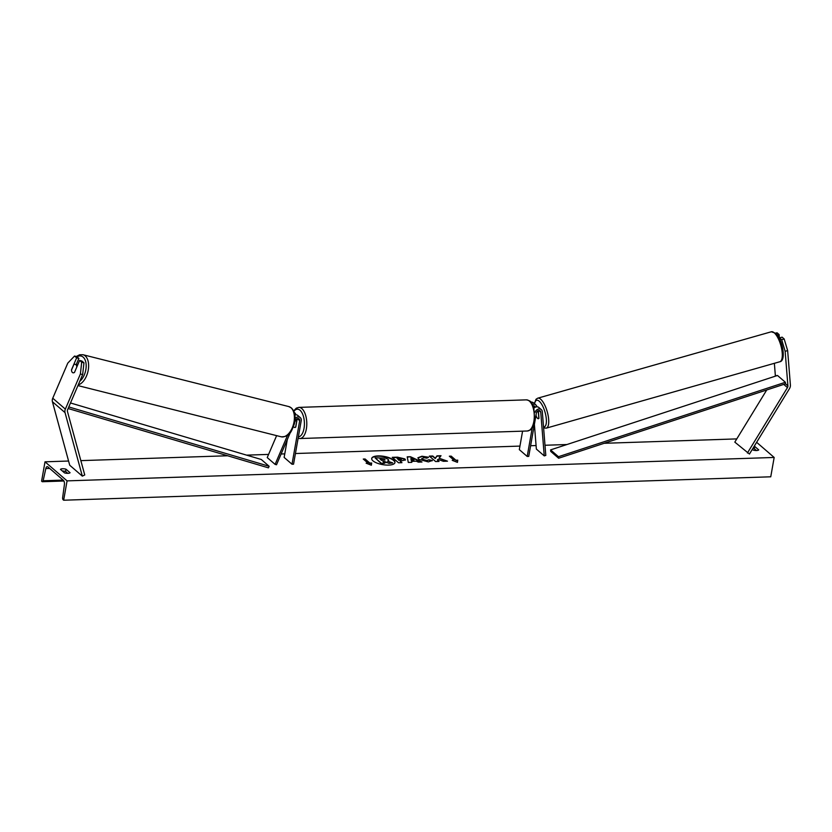 <?xml version="1.0" encoding="UTF-8"?>
<svg xmlns="http://www.w3.org/2000/svg" width="832" height="832" viewBox="0 0 832 832"><rect width="100%" height="100%" fill="white"/><g stroke="black" fill="none" stroke-linecap="round" stroke-linejoin="round"><path stroke-width="1.25" d="M76.627 357.843L74.547 356.044L76.804 356.637L78.884 358.426L76.627 357.843L71.5 369.814A4.378 2.423 -75.4 0 0 72.405 372.476A4.378 2.423 -75.4 0 0 72.987 372.788A4.378 2.423 -75.4 0 0 74.495 372.403L79.622 360.422L81.692 362.222L83.959 362.814L81.879 361.015L79.622 360.422M83.959 362.814L82.649 374.587L80.392 374.005L65.354 409.115A5.606 4.503 130.8 0 0 64.948 410.457A5.606 4.503 130.8 0 0 65.031 412.62L82.326 476.133L69.722 465.234L52.426 401.731A5.606 4.503 130.8 0 1 52.343 399.568A5.606 4.503 130.8 0 1 52.749 398.226L67.787 363.106L74.547 356.044M82.649 374.587L67.61 409.708A2.798 2.246 130.8 0 0 67.413 410.374A2.798 2.246 130.8 0 0 67.444 411.455L84.75 474.968L82.326 476.133M78.884 358.426L76.253 364.582M80.392 374.005L81.692 362.222M787.644 350.574L784.17 338.957L781.674 339.695L785.148 351.322L787.644 350.574L790.4 385.102A5.606 4.503 -49.2 0 1 790.327 386.433A5.606 4.503 -49.2 0 1 789.485 388.627L749.455 454.033L734.812 442.125L766.73 389.979M774.374 363.303L775.299 374.951A2.798 2.246 -49.2 0 1 775.268 375.617A2.798 2.246 -49.2 0 1 775.081 376.262M785.148 351.322L787.904 385.85A2.798 2.246 -49.2 0 1 787.873 386.516A2.798 2.246 -49.2 0 1 787.446 387.608L747.417 453.014M784.17 338.957L782.101 337.158L779.605 337.906L781.674 339.695M779.698 339.061L779.605 337.906M777.379 335.088L779.106 334.568L777.026 332.779L775.674 333.185M779.106 334.568L779.418 338.478M538.356 410.654L538.959 418.309A4.378 1.612 73.3 0 1 538.897 418.402L538.824 418.423A4.378 1.529 74.1 0 1 538.46 418.714A4.378 1.529 74.1 0 1 537.576 418.361A4.378 1.612 73.3 0 1 535.974 415.719L536.12 415.678M534.986 412.474A4.202 3.38 -49.2 0 1 541.31 409.625A4.202 3.38 -49.2 0 1 542.308 411.684L545.802 455.416L544.242 455.884L536.359 449.072L534.383 424.362M534.05 407.992A4.202 3.38 -49.2 0 1 538.866 407.514L541.31 409.625M522.579 431.153L519.324 449.634L527.197 456.446L528.736 456.394L536.411 412.88A2.454 1.966 -49.2 0 1 540.748 412.152L544.242 455.884M531.024 402.158A4.202 3.38 -49.2 0 1 533.437 402.813L535.881 404.924A4.202 3.38 130.8 0 0 532.615 404.477M535.278 407.191A2.454 1.966 130.8 0 0 533.291 405.87M527.197 456.446L532.23 427.939M536.848 406.827A4.202 3.38 130.8 0 0 535.881 404.924M287.279 439.618L284.138 457.423L292.011 464.235L293.55 464.183L301.226 420.67A4.202 3.38 130.8 0 0 300.279 417.612L297.846 415.501A4.202 3.38 130.8 0 0 294.861 414.95M300.279 417.612A4.202 3.38 130.8 0 0 295.09 418.454M292.011 464.235L299.686 420.722A2.454 1.966 130.8 0 0 295.558 420.274L294.715 422.24M290.316 432.515L276.515 464.755L275.101 464.381L267.228 457.569L276.619 435.635M287.602 435.198L275.101 464.381M295.922 419.661A4.378 2.09 88.1 0 1 296.639 421.543L295.651 427.138A4.378 2.09 88.1 0 1 294.871 427.492A4.378 2.09 88.1 0 1 293.55 426.598A4.378 2.09 -91.9 0 0 294.871 427.492A4.378 2.09 -91.9 0 0 295.766 427.024L297.232 418.673M294.289 412.537A4.202 3.38 -49.2 0 1 294.85 412.911A4.202 3.38 -49.2 0 1 295.828 414.804M73.039 372.798A4.378 2.506 104.1 0 1 72.478 372.497M71.51 370.053L73.84 364.603A4.378 2.506 104.1 0 1 75.234 364.333A4.378 2.506 104.1 0 1 75.837 364.645A4.378 2.506 104.1 0 1 76.804 366.995M378.019 455.915A11.804 4.191 10 0 0 371.706 458.453A11.804 4.191 10 0 0 376.948 463.07A11.804 4.191 10 0 0 388.648 465.098A11.804 4.191 10 0 0 394.961 462.55A11.804 4.191 10 0 0 389.719 457.933A11.804 4.191 10 0 0 378.019 455.915M394.919 462.717A11.804 4.191 10 0 0 377.957 456.238A11.804 4.191 10 0 0 371.686 458.619M754.218 446.264A4.378 1.55 -170 0 1 754.634 446.368L758.732 449.904A4.378 1.55 -170 0 1 756.569 450.518A4.378 1.55 -170 0 1 753.199 450.091L752.326 449.342M67.912 473.335A4.378 1.55 10 0 0 70.075 472.722L65.978 469.175A4.378 1.55 10 0 0 60.445 469.362L64.542 472.898A4.378 1.55 10 0 0 67.912 473.335M432.359 460.502L428.334 461.906L418.735 459.306L417.914 457.787L421.928 456.238L428.459 457.205L426.91 458.172L423.488 457.621L422.23 459.17L426.847 460.533L428.865 459.774L432.359 460.502M421.762 458.494L422.178 459.493L426.795 460.855L428.865 459.774M404.841 458.91L405.434 459.94L400.15 461.115L401.95 462.675L398.538 462.779L392.236 457.34L397.509 457.163L404.841 458.91L405.382 460.096M439.078 458.214L441.022 455.718L436.977 455.853L435.302 458.203L432.744 455.998L429.333 456.113L435.635 461.552L439.046 461.438L437.414 460.034L437.954 459.378L443.383 461.302L447.481 461.167L439.078 458.214L446.586 461.188M67.07 480.875L45.011 461.812L41.6 481.156L42.089 481.582A1.747 0.832 -91.9 0 0 42.432 481.718A1.747 0.832 -91.9 0 0 43.139 480.771L45.822 468.551A3.505 1.674 88.1 0 1 47.237 466.658A3.505 1.674 88.1 0 1 47.923 466.929L63.357 480.272A3.505 1.674 88.1 0 1 64.407 484.619L62.639 497.63A1.747 0.832 -91.9 0 0 63.17 499.793L63.658 500.219L67.07 480.875L774.166 457.454L756.631 442.302M736.788 438.901L604.178 443.29M566.946 444.527L544.991 445.255M536.078 445.546L530.618 445.734M519.948 446.087L295.433 453.523M284.762 453.877L281.122 453.991M268.58 454.407L246.605 455.135M227.646 455.759L80.839 460.626M68.578 461.032L45.011 461.812M367.994 463.133L366.142 463.195L371.363 465.223L371.675 463.008L369.834 463.07L365.102 458.983L363.262 459.046L367.994 463.133L366.902 463.486M457.756 460.158L457.444 462.374L452.223 460.346L454.074 460.283L449.342 456.196L451.194 456.134L455.915 460.221L457.756 460.158L457.434 462.374M416.333 461.188L411.57 461.344L411.819 462.342L408.304 462.457L407.202 456.841L410.467 456.726L421.98 462.01L418.34 462.124L416.333 461.188M67.777 473.335L65.582 471.432A4.378 1.55 10 0 0 62.348 471.006M752.939 448.344A4.378 1.55 -170 0 1 754.239 448.625L756.434 450.528M774.166 457.454L770.754 476.798L63.658 500.219M65.582 471.432L65.978 469.175M754.239 448.625L754.634 446.368M388.17 459.347L388.731 460.325L387.598 461.126L392.735 462.925L388.794 463.06L384.394 461.49L382.897 461.542L384.81 463.195L381.399 463.299L375.086 457.85L385.611 458.11L388.17 459.347M384.81 463.195L381.337 463.622L375.086 457.85M388.794 463.06L383.261 461.843M388.731 463.382L392.735 462.925M388.679 460.481L388.024 461.271M363.615 459.358L365.102 458.983M371.353 465.223L371.623 463.33L369.772 463.393L365.05 459.306M452.982 460.637L454.074 460.283M455.915 460.221L451.131 456.456L449.696 456.508M455.863 460.543L457.704 460.481M438.63 461.458L437.414 460.034M440.762 456.05L436.925 456.175L435.25 458.526L432.692 456.321L429.697 456.414M401.513 459.087L397.114 458.494L398.778 459.93L401.513 459.087M398.778 459.93L397.114 458.494M398.726 460.252L401.471 459.43M401.534 462.686L400.15 461.115M392.6 457.642L397.457 457.486L404.778 459.233M417.893 457.954L421.866 456.56L428.397 457.527M421.699 458.65L422.157 459.482M428.802 460.096L432.182 460.793M411.268 460.148L414.003 460.054L410.862 458.557L411.206 460.47L414.003 460.054M411.206 460.47L410.862 458.557M411.684 462.353L411.57 461.344M407.264 457.153L410.467 456.726M410.405 457.049L421.262 462.03M384.946 460.044L380.016 459.046L381.524 460.356L385.05 459.898M384.862 459.566L380.37 459.347M537.576 418.361A4.378 1.529 74.1 0 1 536.141 415.938L536.058 414.908M537.42 411.174A4.378 1.529 74.1 0 1 538.398 413.067L538.543 413.026M538.824 418.423L538.398 413.067M68.12 408.512L268.434 467.844L269.142 466.284L261.269 459.482L70.491 402.969M68.796 406.942L269.142 466.284M787.904 385.85L785.543 383.802L558.626 458.234L550.742 451.422L550.576 449.894L558.459 456.706L558.626 458.234M785.543 383.802L785.377 382.273L777.494 375.471L550.576 449.894M785.377 382.273L558.459 456.706M65.031 412.62L52.426 401.731M65.354 409.115L52.749 398.226M787.446 387.608L783.734 384.394M776.339 375.846L775.299 374.951M540.748 412.152L538.897 410.55M535.101 407.274L533.458 405.85M299.686 420.722L297.294 418.652M298.376 436.831A13.832 6.604 -91.9 0 0 304.023 428.397A13.832 6.604 -91.9 0 0 301.766 412.402A13.832 6.604 -91.9 0 0 293.883 411.445M293.644 410.914L296.306 408.158L298.823 407.389A15.579 7.436 88.1 0 1 306.353 429.021A15.579 7.436 88.1 0 1 299.853 438.537L527.353 430.997A15.579 7.436 -91.9 0 0 533.853 421.491A15.579 7.436 -91.9 0 0 526.323 399.859C532.47 401.097 531.627 403.478 533.759 407.098L534.789 421.106C532.022 430.789 531.149 429.53 527.353 430.997M79.768 381.306A13.832 7.935 -75.9 0 0 85.966 368.836A13.832 7.935 -75.9 0 0 83.086 357.074A13.832 7.935 -75.9 0 0 77.012 356.803M76.263 356.491L79.633 354.765L82.971 354.723A15.579 8.934 104.1 0 1 85.155 355.857A15.579 8.934 104.1 0 1 87.922 371.665A15.579 8.934 104.1 0 1 78.25 384.873M288.746 406.567L291.377 407.93C294.965 411.57 295.953 416.915 294.351 423.946C291.574 430.747 290.306 437.018 281.133 436.779A15.579 8.934 -75.9 0 0 293.02 425.87A15.579 8.934 -75.9 0 0 290.93 407.701A15.579 8.934 -75.9 0 0 288.746 406.567L82.971 354.723M49.66 468.426L45.822 468.551M63.159 480.106L43.139 480.771M779.834 361.754C786.49 360.901 782.527 339.196 775.788 333.289L771.316 331.781A15.579 5.429 74.1 0 1 774.478 333.029A15.579 5.429 74.1 0 1 781.716 349.19A15.579 5.429 74.1 0 1 779.834 361.754L546.26 428.147A15.579 5.429 -105.9 0 0 548.142 415.584A15.579 5.429 -105.9 0 0 540.904 399.422A15.579 5.429 -105.9 0 0 537.742 398.174L536.026 399.256L534.383 403.634M534.602 403.832A13.832 4.815 74.1 0 1 539.448 401.409A13.832 4.815 74.1 0 1 546.031 416.666A13.832 4.815 74.1 0 1 543.525 426.962M294.85 412.911L294.237 412.391M298.823 407.389L526.323 399.859M298.116 438.287L299.853 438.537M77.938 385.59L281.133 436.779M75.234 364.333L77.688 364.946M63.908 481.01L42.432 481.718M771.316 331.781L537.742 398.174M543.598 427.887L546.26 428.147"/></g></svg>
